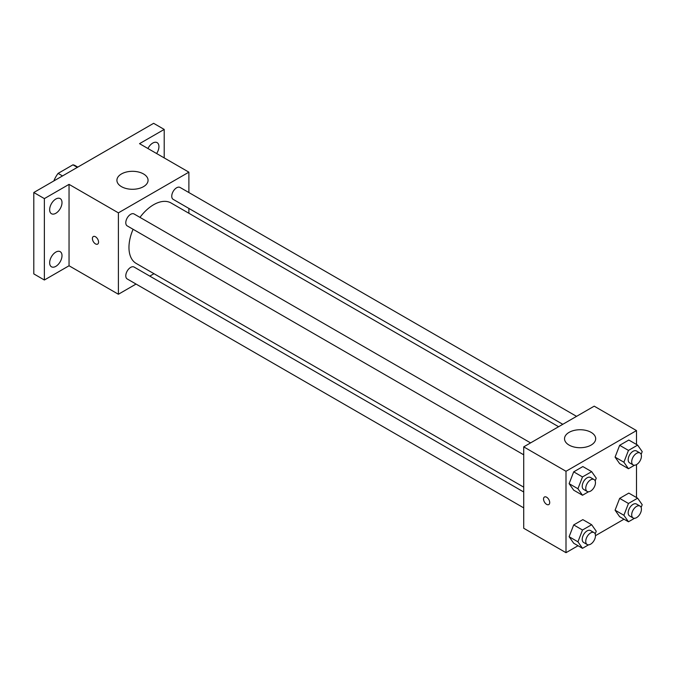 <?xml version="1.0" encoding="UTF-8"?>
<svg xmlns="http://www.w3.org/2000/svg" width="676" height="676" viewBox="0 0 676 676"><rect width="100%" height="100%" fill="white"/><g stroke="black" fill="none" stroke-linecap="round" stroke-linejoin="round"><path stroke-width="1.01" d="M62.505 175.929L58.102 173.386L72.94 164.826A19.3 11.146 120 0 1 75.171 165.62L77.774 167.116M54.063 180.805L54.063 180.382A19.3 11.146 120 0 1 58.102 173.386M77.343 167.369L72.94 164.826M136.045 284.055L118.393 294.254L69.045 265.761L44.371 280.008L33.8 273.898L33.8 192.508L153.638 123.319L164.209 129.429L164.209 157.914M153.993 273.695L149.802 276.121M55.829 266.361A8.729 5.045 -60 0 1 51.46 266.792A8.729 5.045 -60 0 1 50.125 259.795A8.729 5.045 -60 0 1 55.829 252.097A8.729 5.045 -60 0 1 60.198 251.666A8.729 5.045 -60 0 1 61.533 258.663A8.729 5.045 -60 0 1 55.829 266.361M55.829 213.286A8.729 5.045 -60 0 1 51.46 213.726A8.729 5.045 -60 0 1 50.125 206.729A8.729 5.045 -60 0 1 55.829 199.031A8.729 5.045 -60 0 1 60.198 198.6A8.729 5.045 -60 0 1 61.533 205.597A8.729 5.045 -60 0 1 55.829 213.286M69.045 265.761L69.045 184.362L44.371 198.609L33.8 192.508M44.371 280.008L44.371 198.609M118.393 294.254L118.393 212.856L69.045 184.362M118.393 212.856L188.883 172.16L139.535 143.667L164.209 129.429M121.477 186.652A15.573 8.991 180 0 1 116.914 180.298A15.573 8.991 180 0 1 132.488 171.307A15.573 8.991 180 0 1 148.061 180.298A15.573 8.991 180 0 1 138.445 188.604A15.573 8.991 180 0 1 121.477 186.652M147.934 148.517A8.729 5.045 -60 0 1 152.751 143.067A8.729 5.045 -60 0 1 157.119 142.636A8.729 5.045 -60 0 1 156.621 153.528M133.096 229.282A34.89 20.145 120 0 0 128.964 247.45A34.89 20.145 120 0 0 136.189 263.42L523.714 487.151M558.604 426.725L171.079 202.986A34.89 20.145 120 0 0 139.974 217.376M188.883 172.16L188.883 192.542M188.883 208.428L188.883 213.261M576.552 416.357L180.053 187.446A6.878 3.971 120 0 0 174.754 189.288A6.878 3.971 120 0 0 171.755 196.209A6.878 3.971 120 0 0 173.174 199.361L562.795 424.3M523.714 491.993L134.093 267.045A6.878 3.971 120 0 0 128.795 268.896A6.878 3.971 120 0 0 125.787 275.816A6.878 3.971 120 0 0 127.215 278.96L523.714 507.879M523.714 454.804L127.215 225.894A6.878 3.971 -60 0 1 127.215 217.951A6.878 3.971 -60 0 1 134.093 213.979L530.592 442.898M98.561 242.109A4.36 2.518 60 0 1 97.657 244.104A4.36 2.518 60 0 1 93.296 241.585A4.36 2.518 60 0 1 93.296 236.549A4.36 2.518 60 0 1 96.66 237.715A4.36 2.518 60 0 1 98.561 242.109M97.665 244.104A4.36 2.518 60 0 1 93.305 241.585A4.36 2.518 60 0 1 93.305 236.549M578.031 545.743L566.006 552.681L523.714 528.26L523.714 446.861L594.204 406.166L636.496 430.587L636.496 444.47M623.99 519.202L595.471 535.671M619.655 463.635L615.075 457.12L619.655 445.315L628.807 440.034L619.655 445.315L615.075 457.12L619.655 463.635L628.46 468.722L623.889 462.207L628.46 450.402L637.62 445.121L642.2 451.627L641.135 454.382M573.696 543.234L569.116 536.719L573.696 524.922L582.847 519.633L573.696 524.922L569.116 536.719L573.696 543.234L582.501 548.32L577.929 541.806L582.501 530.009L591.661 524.72L596.24 531.235L595.176 533.989M636.496 464.606L636.496 497.536M566.006 552.681L566.006 471.282L636.496 430.587M619.655 516.701L615.075 510.186L619.655 498.389L628.807 493.1L619.655 498.389L615.075 510.186L619.655 516.701L628.46 521.788L623.889 515.273L628.46 503.476L637.62 498.187L642.2 504.702L641.135 507.448M573.696 490.168L569.116 483.653L573.696 471.848L582.847 466.567L573.696 471.848L569.116 483.653L573.696 490.168L582.501 495.255L577.929 488.74L582.501 476.935L591.661 471.654L596.24 478.169L595.176 480.915M566.006 471.282L523.714 446.861M569.091 445.087A15.573 8.991 180 0 1 564.528 438.724A15.573 8.991 180 0 1 580.101 429.733A15.573 8.991 180 0 1 595.683 438.724A15.573 8.991 180 0 1 586.067 447.03A15.573 8.991 180 0 1 569.091 445.087M549.706 502.572A4.36 2.518 60 0 1 548.802 504.566A4.36 2.518 60 0 1 544.442 502.048A4.36 2.518 60 0 1 544.442 497.012A4.36 2.518 60 0 1 547.805 498.178A4.36 2.518 60 0 1 549.706 502.572M548.802 504.566A4.36 2.518 60 0 1 544.442 502.048A4.36 2.518 60 0 1 544.442 497.012M588.543 491.765L582.501 495.255M594.043 479.529L590.52 477.493A6.878 3.971 120 0 0 585.222 479.335A6.878 3.971 120 0 0 582.222 486.264A6.878 3.971 120 0 0 583.642 489.407L587.165 491.444A6.878 3.971 120 0 0 594.043 487.472A6.878 3.971 120 0 0 594.043 479.529A6.878 3.971 120 0 0 588.745 481.371A6.878 3.971 120 0 0 585.746 488.292A6.878 3.971 120 0 0 587.165 491.444M577.929 488.74L569.116 483.653M582.501 476.935L573.696 471.848M591.661 471.654L582.847 466.567M634.51 465.232L628.46 468.722M640.003 452.996L636.479 450.96A6.878 3.971 120 0 0 631.181 452.802A6.878 3.971 120 0 0 628.181 459.722A6.878 3.971 120 0 0 629.601 462.874L633.125 464.911A6.878 3.971 120 0 0 640.003 460.939A6.878 3.971 120 0 0 640.003 452.996A6.878 3.971 120 0 0 634.705 454.838A6.878 3.971 120 0 0 631.705 461.759A6.878 3.971 120 0 0 633.125 464.911M623.889 462.207L615.075 457.12M628.46 450.402L619.655 445.315M637.62 445.121L628.807 440.034M588.543 544.839L582.501 548.32M594.043 532.603L590.52 530.567A6.878 3.971 120 0 0 585.222 532.409A6.878 3.971 120 0 0 582.222 539.33A6.878 3.971 120 0 0 583.642 542.482L587.165 544.518A6.878 3.971 120 0 0 594.043 540.547A6.878 3.971 120 0 0 594.043 532.603A6.878 3.971 120 0 0 588.745 534.446A6.878 3.971 120 0 0 585.746 541.366A6.878 3.971 120 0 0 587.165 544.518M577.929 541.806L569.116 536.719M582.501 530.009L573.696 524.922M591.661 524.72L582.847 519.633M634.51 518.298L628.46 521.788M640.003 506.062L636.479 504.034A6.878 3.971 120 0 0 631.181 505.876A6.878 3.971 120 0 0 628.181 512.797A6.878 3.971 120 0 0 629.601 515.949L633.125 517.977A6.878 3.971 120 0 0 640.003 514.005A6.878 3.971 120 0 0 640.003 506.062A6.878 3.971 120 0 0 634.705 507.913A6.878 3.971 120 0 0 631.705 514.833A6.878 3.971 120 0 0 633.125 517.977M623.889 515.273L615.075 510.186M628.46 503.476L619.655 498.389M637.62 498.187L628.807 493.1"/></g></svg>
